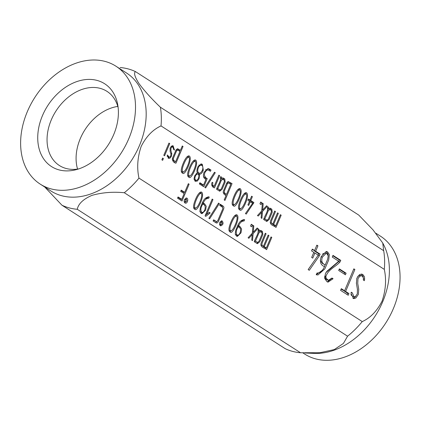 <?xml version="1.0" encoding="UTF-8"?>
<svg xmlns="http://www.w3.org/2000/svg" width="421" height="421" viewBox="0 0 421 421"><rect width="100%" height="100%" fill="white"/><g stroke="black" fill="none" stroke-linecap="round" stroke-linejoin="round"><path stroke-width="0.63" d="M118.154 107.676A44.052 32.285 -57.3 0 0 106.981 91.362A44.052 32.285 -57.3 0 0 56.004 110.976A44.052 32.285 -57.3 0 0 59.35 165.49A44.052 32.285 -57.3 0 0 66.234 168.511A44.052 32.285 -57.3 0 0 78.832 168.874M77.559 169.079A44.052 32.285 122.7 0 1 117.812 106.429M183.024 146.466L175.962 163.185C173.494 162.664 172.352 160.964 172.536 158.08L176.167 149.708L177.741 148.776L180.435 150.36L182.282 145.987L183.024 146.466L182.177 146.24M207.221 178.636L203.785 186.766L199.37 183.93L199.88 182.725L203.527 185.072L205.937 179.362C203.443 178.315 202.822 175.941 204.074 172.247L207.842 168.595L209.216 168.947L210.963 170.068L210.447 171.289L208.079 169.91L206.564 170.31L204.822 172.721L204.322 175.125L205.674 177.641L207.221 178.636L205.869 178.278L203.48 176.462M232.05 183.619L224.956 200.422L224.198 199.933L226.109 195.407C224.319 194.949 223.367 193.639 223.246 191.471L226.703 183.088L228.071 181.477L232.05 183.619L230.703 183.261L227.966 181.504M260.699 202.027L261.841 202.764L261.067 204.59L259.925 203.859L260.699 202.027M181.74 199.328L184.166 193.581L180.698 191.35L181.214 190.129L184.682 192.36L188.345 183.693L189.113 184.188L181.998 201.028L177.557 198.17L178.067 196.965L181.74 199.328L180.393 198.97L177.899 197.365M210.19 212.968L205.79 216.362L205.09 215.91L212.2 199.07L212.963 199.58L206.764 214.252L209.258 212.373L210.19 212.968L208.916 212.631M231.018 221.867C232.292 218.809 234.597 214.489 236.77 214.778C241.038 216.715 232.434 235.113 230.429 232.108C228.25 231.418 228.445 228.003 231.018 221.867M259.494 230.676L260.699 230.392L262.467 231.418L262.82 234.55L259.794 241.707L257.415 243.685L254.242 241.738C255.258 238.06 258.973 233.366 258.036 230.124L258.552 228.903L259.494 230.676L258.294 230.361M333.064 278.728L328.027 282.154L326.97 281.681L324.723 278.497L325.428 273.587L326.943 271.245L338.716 261.231L332.253 257.078L332.979 255.363L340.773 260.367L340.021 261.973C335.553 267.009 328.464 269.145 325.88 276.481L326.159 278.281L328.412 280.302L331.985 278.034L333.064 278.728L331.737 278.376M339.368 268.882L346.104 273.213L345.436 274.802L338.695 270.471L339.368 268.882M266.356 247.969L271.024 236.918L271.792 237.407L266.604 249.679C264.904 247.69 259.746 247.711 261.204 242.964L265.309 233.245L266.077 233.739L262.257 242.78C261.615 244.754 262.03 245.875 263.499 246.132L268.166 235.081L268.935 235.576L264.267 246.627L266.356 247.969L265.004 247.611L262.915 246.269L264.267 246.627M244.096 220.999C241.912 220.93 240.096 222.483 238.654 225.651L239.891 226.445L241.607 228.95L241.001 232.834L237.397 236.407L236.502 236.097L235.244 234.213L235.713 230.324L237.433 226.251C239.107 221.814 241.501 219.646 244.622 219.751L244.096 220.999L242.654 220.615L240.633 221.178M244.275 219.588L243.785 219.53M208.89 218.304L218.552 203.101L219.309 203.59L209.653 218.794L208.89 218.304M184.466 199.628L186.603 198.038C188.903 198.375 187.424 203.88 185.324 203.148C184.156 202.59 183.872 201.417 184.466 199.628M262.509 211.421L261.899 218.404L261.12 217.904L261.604 212.389L258.231 216.047L257.468 215.557L261.699 210.968L262.42 203.138L263.193 203.648L262.651 210.032L266.53 205.79L267.277 206.258L262.509 211.421L261.52 211.158M234.223 195.676C235.492 192.618 237.818 188.329 239.986 188.592C244.248 190.55 235.649 208.927 233.639 205.916C231.466 205.232 231.661 201.817 234.223 195.676M215.257 172.731L205.595 187.934L204.838 187.445L214.494 172.242L215.257 172.731L214.342 172.489M183.345 162.98C184.614 159.917 186.94 155.633 189.103 155.896C193.355 157.859 184.777 176.236 182.761 173.22C180.583 172.536 180.777 169.121 183.345 162.98M163.39 158.554L162.638 160.333L161.875 159.838L162.622 158.064L163.39 158.554L162.511 158.322M160.396 107.234A76.406 55.993 122.7 0 1 161.017 125.911C152.912 129.557 146.303 136.383 141.193 146.376C137.488 157.312 136.746 167.895 138.967 178.115L362.255 321.586C370.338 317.96 376.948 311.124 382.089 301.083C385.768 290.143 386.504 279.576 384.305 269.382A76.406 55.993 -57.3 0 0 383.684 250.705L382.742 243.001L372.995 229.84L358.718 215.057L135.43 71.586C133.599 73.022 134.831 77.085 139.13 83.768C144.819 91.341 151.907 99.161 160.396 107.234L383.684 250.705M161.017 125.911L384.305 269.382M352.345 292.884L353.987 296.773L355.571 296.368L357.324 293.853L357.424 289.232L356.434 283.449L356.808 278.213L359.592 274.524L361.96 274.15L362.918 274.597L364.454 276.765L364.623 279.197L364.339 280.707L363.328 280.054L363.376 277.907L362.302 276.081L361.692 275.797L359.955 276.081L357.966 278.607L357.745 283.496L358.734 289.195L358.382 294.347L355.877 298.005L353.593 298.61L350.993 293.358L351.282 292.195L352.345 292.884L351.188 292.574M170.868 153.581L170.126 151.534L170.105 148.039L171.563 146.092L173.068 145.719L174.468 150.071L173.741 149.602L172.794 146.924L171.889 147.061L170.91 148.276L170.9 150.629L171.81 153.707L171.405 156.317L169.916 158.212L168.663 158.396L167.2 154.965L169.337 157.196L169.852 157.017C170.637 156.623 170.973 155.475 170.868 153.581M167.116 156.486L169.537 157.149M199.528 174.389L199.122 178.593L197.344 181.083L195.155 181.277L194.049 178.862L194.691 175.746L197.275 172.936C196.644 171.342 196.886 169.226 197.996 166.59L201.28 163.932L202.343 164.337L203.306 169.984L203.059 170.715C202.296 172.784 201.122 174.01 199.528 174.389L198.228 174.247M221.83 178.225L223.025 177.93L224.798 178.962L225.146 182.088L222.12 189.25L219.741 191.223L216.568 189.276C217.583 185.598 221.283 180.919 220.372 177.667L220.888 176.446L221.83 178.225L220.625 177.904M250.753 200.538L253.921 202.575L246.227 214.089L245.432 213.563L252.595 203.306L250.227 201.785L248.69 205.427L247.922 204.938L249.464 201.291L247.853 200.259L248.379 199.012L249.99 200.043L251.616 196.191L252.384 196.686L250.753 200.538L249.406 200.18L249.516 199.922M278.323 213.352L273.65 224.404L275.739 225.745L280.412 214.694L281.175 215.189L275.992 227.461C274.292 225.467 269.135 225.488 270.592 220.741L274.697 211.021L275.466 211.516L271.645 220.557C271.003 222.53 271.419 223.651 272.887 223.909L277.555 212.858L278.323 213.352L277.444 213.121M208.721 198.27C206.537 198.202 204.727 199.754 203.28 202.922L204.522 203.722L206.232 206.222L205.632 210.105L202.027 213.679L201.122 213.363L199.87 211.484L200.333 207.595L202.054 203.517C203.717 199.065 206.116 196.902 209.248 197.023L208.721 198.27L207.269 197.881L205.164 198.507M208.679 196.812L208.416 196.807M219.841 222.356L222.004 220.778C223.746 223.019 223.319 224.719 220.725 225.882C219.536 225.346 219.241 224.172 219.841 222.356M253.268 232.255L257.142 228.014L257.889 228.477L253.126 233.644L252.511 240.623L251.737 240.128L252.216 234.613L248.848 238.27L248.08 237.776L252.311 233.187L253.037 225.356L253.805 225.872L253.268 232.255L252.416 232.029M316.934 273.029C319.981 273.161 322.518 271.013 324.544 266.593C320.655 265.23 319.555 261.867 321.249 256.5L326.317 251.474L327.585 251.895L329.343 254.531L328.706 259.989L324.854 268.861L317.987 274.955L316.203 274.76L317.081 273.071M341.315 288.669L344.573 290.764L353.835 268.835L354.882 269.503L345.62 291.437L348.946 293.574L348.23 295.268L340.594 290.364L341.315 288.669M315.655 251.258L320.107 254.121L319.45 255.668L309.282 270.314L308.161 269.572L318.234 255.163L314.903 253.026L312.745 258.136L311.666 257.442L313.824 252.332L311.577 250.89L312.324 249.116L314.571 250.563L316.86 245.143L317.939 245.838L315.655 251.258L314.303 250.9L314.455 250.532M250.537 226.082L251.311 224.251L252.453 224.988L251.684 226.814L250.537 226.082M220.194 204.206L223.23 206.158L223.94 207.221L223.73 208.853L218.331 221.63L217.257 222.919L216.373 223.014L213.094 221.004L213.605 219.799L216.589 221.656L217.731 220.767L222.856 208.637L222.393 207.121L219.694 205.385L220.194 204.206M195.633 199.133C196.896 196.091 199.228 191.781 201.396 192.05C205.659 194.002 197.06 212.384 195.049 209.374C192.876 208.69 193.071 205.274 195.633 199.133M268.882 208.458L270.087 208.169L271.855 209.2L272.208 212.326L269.182 219.488L266.803 221.462L263.63 219.515C264.641 215.836 268.356 211.147 267.424 207.9L267.94 206.679L268.882 208.458L267.677 208.137M240.58 199.759C241.849 196.681 244.175 192.397 246.338 192.676C250.59 194.67 241.991 213.01 239.991 209.995C237.818 209.311 238.012 205.901 240.58 199.759M214.184 186.245L218.873 175.152L219.636 175.646L214.468 187.877C212.479 187.256 211.568 185.75 211.742 183.356L212.189 182.293L212.9 182.746C212.321 184.561 212.747 185.724 214.184 186.245L212.837 185.887L211.631 184.982M189.692 167.058C190.966 163.995 193.292 159.712 195.455 159.975C199.717 161.938 191.123 180.309 189.113 177.304C186.929 176.615 187.124 173.199 189.692 167.058M169.721 143.572L164.564 155.781L163.795 155.286L168.953 143.077L169.721 143.572L168.842 143.34M375.927 233.25L380.495 236.186A70.07 51.351 122.7 0 1 385.82 322.891A70.07 51.351 122.7 0 1 304.741 354.087L302.888 352.893M44.763 187.04L61.966 205.227L285.254 348.699A76.406 55.993 -57.3 0 0 300.552 352.756L319.902 352.724L334.311 349.577L343.436 343.404L347.572 336.2A76.406 55.993 -57.3 0 0 362.255 321.586M138.967 178.115A76.406 55.993 122.7 0 1 124.284 192.729C112.86 191.623 102.087 192.497 91.973 195.365C83.284 199.122 78.38 203.764 77.264 209.284L300.552 352.756M124.284 192.729L347.572 336.2M77.264 209.284A76.406 55.993 122.7 0 1 61.966 205.227M120.132 67.528A76.406 55.993 122.7 0 1 128.063 68.891A76.406 55.993 122.7 0 1 135.43 71.586M96.977 80.39A49.199 36.053 122.7 0 1 117.754 104.855A49.199 36.053 122.7 0 1 76.101 169.684A49.199 36.053 122.7 0 1 59.156 169.916A49.199 36.053 122.7 0 1 42.432 115.701A49.199 36.053 122.7 0 1 96.977 80.39M104.997 61.398A70.07 51.351 122.7 0 1 115.943 66.202A70.07 51.351 122.7 0 1 121.269 152.907A70.07 51.351 122.7 0 1 40.19 184.098A70.07 51.351 122.7 0 1 30.77 104.403A70.07 51.351 122.7 0 1 104.997 61.398M115.943 66.202L126.61 73.054A70.07 51.351 122.7 0 1 131.936 159.764A70.07 51.351 122.7 0 1 50.857 190.955L40.19 184.098M382.742 243.001L383.731 244.933A70.07 51.351 122.7 0 1 375.153 316.039A70.07 51.351 122.7 0 1 314.04 353.393L305.083 352.998M361.692 275.802L360.344 275.445L358.608 275.723L357.734 276.429M356.355 282.928L357.54 290.011M355.987 296.005L354.524 297.647L352.872 298.315M363.386 278.87L364.623 279.197M361.223 274.039L363.102 276.408L363.197 277.165M350.898 294.663L352.64 296.416L353.993 296.773M167.153 155.244L167.968 155.46M170.821 153.444L171.81 153.707M169.331 157.196L168.005 158.07M171.563 146.613L171.063 146.524M172.389 145.708L173.257 147.203M188.371 155.907L188.987 157.407M183.661 171.836L182.114 172.878M184.114 163.474C183.003 165.942 181.225 171.189 183.03 171.91C184.751 171.947 186.692 168.005 187.629 165.732C188.676 163.422 190.46 157.807 188.729 157.275C187.071 157.17 185.072 161.164 184.114 163.474M181.319 171.336L181.825 171.579M187.377 156.917L186.908 156.928M202.248 170.5L203.059 170.715M200.007 173.068L198.18 174.031M200.87 163.901L202.443 166.074M195.402 176.204C194.57 178.172 194.77 179.52 195.997 180.241C198.086 180.967 200.228 174.778 197.849 174.057C196.875 173.968 196.054 174.683 195.402 176.204M194.113 179.546L194.955 179.935M197.854 174.052L196.123 173.662M196.491 180.283L195.023 181.183M198.349 167.774C197.365 170.337 197.586 172.131 199.001 173.152C201.87 173.841 204.738 166.027 201.327 165.264C200.149 165.048 199.154 165.89 198.349 167.774M197.123 172.484L197.875 172.842M201.327 165.258L198.896 165.006M216.957 188.355L220.036 189.95L221.341 188.813L224.409 181.546L224.077 180.014L222.777 179.278L221.278 180.43L217.836 188.587M216.899 188.497L220.036 189.95M221.504 178.946L220.793 178.972M222.425 177.946L223.446 178.604L224.204 180.104M220.199 189.976L219.078 190.887M239.254 188.603L239.875 190.103M234.534 204.532L232.992 205.569M234.992 196.165C233.887 198.628 232.129 203.885 233.913 204.601C235.639 204.643 237.57 200.691 238.512 198.428C239.554 196.102 241.37 190.502 239.607 189.971C237.949 189.86 235.949 193.855 234.992 196.165M232.203 204.032L232.702 204.269M239.623 189.976L237.791 189.624M251.505 196.454L252.384 196.686M248.211 199.412L249.99 200.043M249.353 201.548L250.227 201.785M252.511 203.427L253.458 203.675M252.216 203.059L252.574 202.217L253.921 202.575M252.574 202.217L249.406 200.18M266.335 206.006L267.277 206.258M262.22 209.916L261.746 210.432M261.804 209.805L262.651 210.032M262.394 203.438L263.193 203.648M260.625 212.131L261.604 212.389M261.115 211.6L261.057 212.247M270.193 222.651L272.887 223.909M274.587 211.284L275.466 211.516M280.302 214.952L281.175 215.189M274.813 226.698L275.271 225.619M273.65 224.404L272.303 224.046L274.392 225.388L275.739 225.745M185.908 198.08L186.429 199.401M185.772 201.87L184.693 202.759M185.24 200.107L185.672 201.859C186.966 201.238 187.156 200.391 186.24 199.328L185.24 200.107M184.161 201.438L184.461 201.512M202.412 202.69L203.28 202.922M207.269 197.881L208.542 198.223M207.374 197.907L207.779 196.949M202.769 204.127C200.717 207.495 200.338 210.168 201.633 212.158L200.28 211.8L201.633 212.158C202.764 212.884 203.843 212.037 204.864 209.616C205.685 206.495 204.985 204.669 202.769 204.127L201.891 203.896M199.854 211.431L200.28 211.8M202.348 202.833L203.169 203.359L204.859 205.753M202.722 212.368L201.049 213.315M218.394 203.348L219.309 203.59M221.283 220.809L221.809 222.135M221.146 224.598L220.072 225.493M220.615 222.835L221.025 224.582C222.314 224.014 222.525 223.177 221.646 222.067L220.615 222.835M221.646 222.067L220.199 221.693M237.791 225.424L238.654 225.651M237.728 225.567L238.544 226.088L240.233 228.477M238.097 235.097L236.423 236.044M242.654 220.615L243.938 220.957M242.743 220.636L243.149 219.678M238.144 226.856C236.081 230.25 235.707 232.924 237.012 234.892L235.665 234.529L237.012 234.892C238.139 235.613 239.212 234.765 240.238 232.345C241.059 229.219 240.359 227.387 238.144 226.856L237.276 226.63M235.228 234.16L235.665 234.529M253.005 225.656L253.805 225.872M251.237 234.355L252.216 234.613M252.132 233.381L253.126 233.644M251.726 233.823L251.669 234.471M256.947 228.229L257.889 228.477M252.837 232.139L252.358 232.655M268.056 235.339L268.935 235.576M262.915 246.269L263.025 246.006M260.804 244.875L263.499 246.132M265.198 233.508L266.077 233.739M270.913 237.176L271.792 237.407M265.425 248.922L265.883 247.843M320.307 260.099L320.36 260.71L322.654 263.641L325.291 264.825L327.649 259.241L328.212 255.868L326.859 253.61L326.238 253.321L322.344 257.11C321.055 261.152 322.039 263.725 325.291 264.825M326.117 251.463L327.996 254.173L328.206 255.831M325.175 264.793L324.433 266.525M322.444 270.214L316.234 274.692M326.238 253.321L324.891 252.963L322.465 254.1M344.252 274.039L344.757 272.855L346.104 273.213M344.757 272.855L339.2 269.282M347.051 294.511L347.599 293.216L348.946 293.574M347.599 293.216L344.267 291.079L345.62 291.437M353.687 269.187L354.882 269.503M344.267 291.079L344.42 290.722M341.142 289.069L343.226 290.406L344.573 290.764M324.596 277.039L325.87 277.376M324.591 277.297L326.338 279.623L328.412 280.302M324.67 276.16L325.88 276.481M340.773 260.367L339.426 260.01L338.673 261.615L340.021 261.973M338.673 261.615L325.901 272.624M339.426 260.01L332.811 255.763M331.564 278.602L327.312 281.881M316.708 245.511L317.939 245.838M312.156 249.516L314.571 250.563M313.671 252.7L314.903 253.026M318.129 255.315L319.45 255.668M313.392 262.094L308.188 269.587M318.176 255.131L318.755 253.763L320.107 254.121M318.755 253.763L314.303 250.9M254.631 240.812L257.705 242.407L259.004 241.27L262.072 234.002L261.746 232.471L260.452 231.739L258.947 232.881L255.5 241.044M260.094 230.403L261.12 231.061L261.878 232.56M257.873 242.433L256.747 243.349M254.568 240.954L257.705 242.407M259.178 231.403L258.462 231.429M251.148 224.64L252.453 224.988M236.039 214.784L236.66 216.289M231.324 230.713L229.782 231.76M231.776 222.351C230.655 224.84 228.908 230.103 230.703 230.792C232.45 230.792 234.36 226.856 235.302 224.619C236.339 222.299 238.154 216.657 236.376 216.152C234.723 216.073 232.739 220.036 231.776 222.351M228.992 230.224L229.45 230.45M235.029 215.794L234.565 215.81M213.436 220.199L216.589 221.656M220.02 204.606L221.878 205.801L222.635 207.306M216.778 221.688L215.652 222.651M205.89 214.015L206.764 214.252M212.084 199.344L212.963 199.58M206.727 214.242L205.343 215.31M200.664 192.06L201.285 193.56M195.954 207.985L194.402 209.026M196.402 199.622C195.291 202.101 193.528 207.374 195.328 208.058C197.075 208.074 198.98 204.138 199.922 201.885C200.98 199.538 202.785 193.928 201.001 193.418C199.333 193.36 197.354 197.328 196.402 199.622M193.613 207.495L194.07 207.721M199.722 193.086L199.207 193.076M188.234 183.956L189.113 184.188M180.82 200.264L181.267 199.201M183.756 193.313L184.214 192.234M181.046 190.529L183.335 192.002L184.682 192.36M264.02 218.594L267.093 220.183L268.393 219.046L271.461 211.779L271.135 210.247L269.84 209.516L268.335 210.663L264.888 218.82M263.956 218.736L267.093 220.183M268.566 209.179L267.851 209.205M269.482 208.179L270.508 208.842L271.261 210.342M267.261 220.209L266.135 221.125M260.536 202.417L261.841 202.764M241.344 200.249C240.238 202.706 238.475 207.963 240.259 208.684C241.986 208.721 243.922 204.769 244.869 202.512C245.901 200.191 247.716 194.581 245.964 194.055C244.301 193.939 242.301 197.933 241.344 200.249M238.554 208.116L239.054 208.353M244.612 193.697L244.138 193.707M245.611 192.681L246.222 194.181M240.886 208.611L239.344 209.653M226.598 194.223L230.771 184.351L228.371 182.888L227.487 183.545L224.288 191.118C224.272 192.829 225.046 193.86 226.598 194.223L225.251 193.86L223.156 192.518M227.182 182.577L228.382 182.898M225.688 195.133L226.124 194.097M230.355 184.082L230.703 183.261M212.089 182.53L212.9 182.746M218.762 175.415L219.636 175.646M213.289 187.119L213.71 186.119M207.106 169.679L205.595 169.721M209.263 170.531L209.611 169.71L210.963 170.068M207.869 168.589L209.611 169.71M199.707 183.124L202.175 184.714L203.527 185.072M202.601 186.008L203.054 184.945M205.522 179.093L205.869 178.278M190.46 167.553C189.355 170.01 187.598 175.268 189.382 175.989C191.102 176.025 193.044 172.084 193.981 169.816C195.028 167.495 196.833 161.89 195.076 161.359C193.423 161.248 191.418 165.243 190.46 167.553M187.666 175.415L188.171 175.657M195.091 161.364L193.26 161.011M194.723 159.985L195.339 161.485M190.008 175.915L188.461 176.957M177.215 148.797L179.088 150.002L180.435 150.36M172.2 159.827L174.336 161.201L175.683 161.559L179.946 151.476L177.594 150.018L176.531 150.934L173.284 158.628C173.452 160.227 174.252 161.206 175.683 161.559M172.415 158.396L173.284 158.628M174.783 162.427L175.204 161.427M179.52 151.207L179.935 150.223M220.404 180.193L221.278 180.43M321.128 256.789L322.344 257.11M258.078 232.655L258.947 232.881M267.467 210.432L268.335 210.663M226.609 183.309L227.487 183.545M175.652 150.702L176.531 150.934M172.789 146.94L171.436 146.582M183.019 171.894L181.667 171.536M188.74 157.286L187.392 156.928M196.002 180.214L194.655 179.856M199.007 173.142L197.654 172.784M221.425 178.92L222.777 179.278M233.897 204.585L232.55 204.227M186.592 198.091L186.271 198.007M185.687 201.838L184.335 201.48M186.25 199.349L184.898 198.991M220.741 225.83L220.378 225.735M221.014 224.582L219.667 224.225M259.099 231.382L260.446 231.739M230.687 230.782L229.34 230.424M236.391 216.157L235.044 215.799M195.312 208.048L193.96 207.69M201.017 193.428L199.665 193.071M268.487 209.158L269.835 209.516M240.249 208.669L238.896 208.311M245.975 194.06L244.627 193.702M208.074 169.937L206.722 169.579M208.548 168.716L208.111 168.595M189.366 175.973L188.019 175.615M177.594 150.029L176.241 149.671"/></g></svg>

